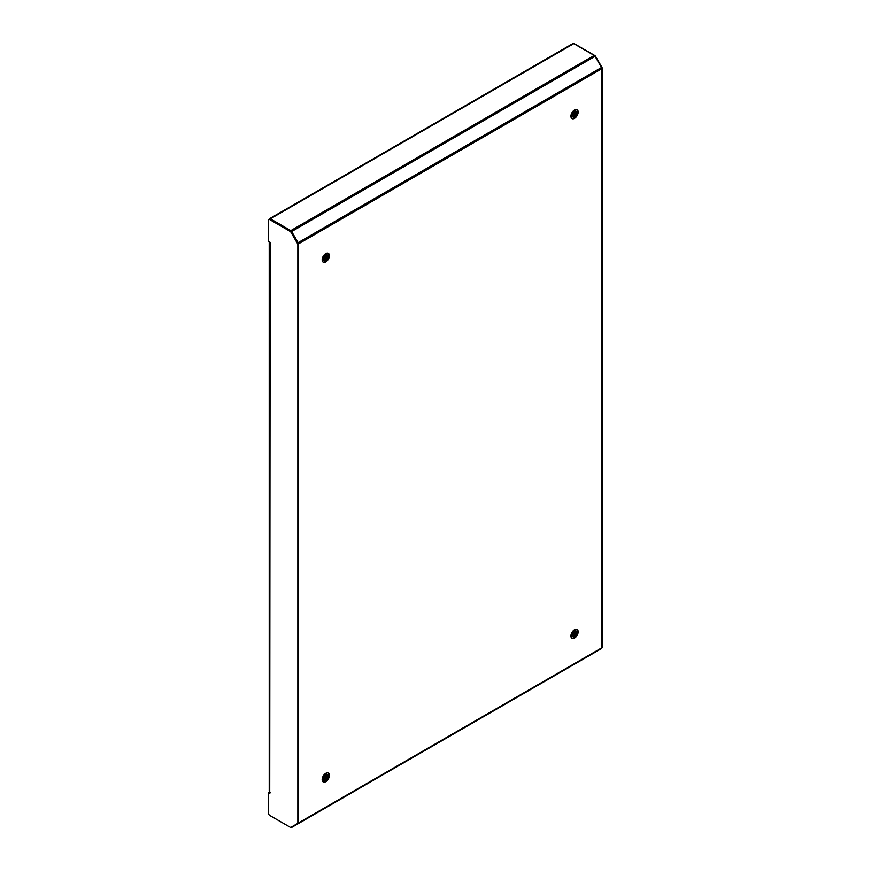 <?xml version="1.0" encoding="UTF-8"?>
<svg xmlns="http://www.w3.org/2000/svg" width="871" height="871" viewBox="0 0 871 871"><rect width="100%" height="100%" fill="white"/><g stroke="black" fill="none" stroke-linecap="round" stroke-linejoin="round"><path stroke-width="1.31" d="M571.703 638.095A5.117 2.951 120 0 0 573.945 637.703A5.117 2.951 120 0 0 577.201 633.467A5.117 2.951 120 0 0 576.787 629.298M574.544 638.051A5.117 2.951 120 0 0 577.887 633.544A5.117 2.951 120 0 0 577.103 629.45A5.117 2.951 120 0 0 574.544 629.7A5.117 2.951 120 0 0 571.202 634.208A5.117 2.951 120 0 0 571.986 638.301A5.117 2.951 120 0 0 574.544 638.051M322.945 781.723A5.117 2.951 120 0 0 325.188 781.32A5.117 2.951 120 0 0 328.443 777.095A5.117 2.951 120 0 0 328.029 772.925M325.787 781.668A5.117 2.951 120 0 0 329.129 777.161A5.117 2.951 120 0 0 328.345 773.067A5.117 2.951 120 0 0 325.787 773.317A5.117 2.951 120 0 0 322.444 777.825A5.117 2.951 120 0 0 323.228 781.918A5.117 2.951 120 0 0 325.787 781.668M322.945 261.986A5.117 2.951 120 0 0 325.188 261.594A5.117 2.951 120 0 0 328.443 257.359A5.117 2.951 120 0 0 328.029 253.189M325.787 261.942A5.117 2.951 120 0 0 329.129 257.435A5.117 2.951 120 0 0 328.345 253.341A5.117 2.951 120 0 0 325.787 253.592A5.117 2.951 120 0 0 322.444 258.099A5.117 2.951 120 0 0 323.228 262.193A5.117 2.951 120 0 0 325.787 261.942M571.703 118.369A5.117 2.951 120 0 0 573.945 117.977A5.117 2.951 120 0 0 577.201 113.742A5.117 2.951 120 0 0 576.787 109.572M574.544 118.325A5.117 2.951 120 0 0 577.887 113.818A5.117 2.951 120 0 0 577.103 109.713A5.117 2.951 120 0 0 574.544 109.975A5.117 2.951 120 0 0 571.202 114.482A5.117 2.951 120 0 0 571.986 118.576A5.117 2.951 120 0 0 574.544 118.325M573.183 636.461L572.214 636.44M575.361 630.452L574.969 634.121L573.183 635.34M573.183 635.133L573.183 634.458M573.183 633.054L573.183 631.889M297.871 823.324L601.523 648.547A1.709 0.98 60 0 0 601.872 647.774L601.872 68.7L298.459 243.869L298.459 822.943A1.709 0.98 60 0 1 298.111 823.726L595.067 652.281A1.709 0.98 60 0 1 595.056 652.281L291.654 827.45A1.709 0.98 60 0 1 290.805 827.363L290.794 827.363M601.872 68.7A1.709 0.98 -120 0 0 601.523 67.503L595.067 56.332A1.709 0.98 -120 0 0 594.218 55.428L573.782 43.637A1.709 0.98 -120 0 0 572.933 43.55L269.52 218.719A1.709 0.98 -120 0 0 269.172 219.405M298.459 243.869A1.709 0.98 -120 0 0 298.111 242.682L291.654 231.512A1.709 0.98 -120 0 0 290.805 230.608L270.369 218.806A1.709 0.98 -120 0 0 269.52 218.719M269.466 792.305A1.709 0.98 60 0 1 269.52 792.283A1.709 0.98 60 0 1 270.184 792.272M573.739 43.604A1.818 1.045 60 0 1 574.425 43.779L574.229 43.888M602.101 647.676L602.101 647.676A1.818 1.045 -120 0 0 602.482 646.848L602.482 68.929A1.818 1.045 60 0 0 602.101 67.655L595.633 56.452A1.818 1.045 -120 0 0 594.719 55.494L574.425 43.779M602.482 646.848L601.872 647.197L601.872 69.277L602.482 68.929M269.727 241.877A1.709 0.98 0 0 0 269.226 242.574A1.709 0.98 0 0 0 269.727 243.259L269.727 241.877L268.518 241.18L268.518 220.385A1.818 1.045 -120 0 1 268.899 219.557L269.498 219.209A1.818 1.045 60 0 1 270.413 219.296L290.707 231.011A1.818 1.045 60 0 1 291.611 231.969L298.089 243.183A1.818 1.045 -120 0 1 298.459 244.446L298.459 822.366A1.818 1.045 60 0 1 298.089 823.204L291.012 827.287A1.818 1.045 60 0 1 290.108 827.189L269.814 815.474A1.818 1.045 -120 0 1 268.518 813.253L268.518 792.458L270.326 792.806L268.518 792.458M270.173 242.345L269.727 793.154M297.479 823.552A1.818 1.045 -120 0 0 297.86 822.714L298.459 822.366M270.413 219.296L269.814 219.644L290.108 231.359A1.818 1.045 -120 0 1 291.012 232.317L297.479 243.532A1.818 1.045 60 0 1 297.86 244.795L297.86 822.714M269.814 219.644A1.818 1.045 -120 0 0 268.899 219.557M291.611 826.938L291.012 827.287M269.727 791.761A1.709 0.98 180 0 1 269.226 791.064L269.226 242.574M571.942 116.507L573.347 116.235L576.352 112.403A3.408 1.971 -60 0 1 573.945 116.583A3.408 1.971 -60 0 1 572.236 116.747A3.408 1.971 -60 0 1 571.714 114.014A3.408 1.971 -60 0 1 573.945 111.009A3.408 1.971 -60 0 1 575.655 110.846A3.408 1.971 -60 0 1 576.352 112.403L573.793 116.496L572.704 116.485M575.361 110.726L574.969 114.395L571.888 116.431M574.969 110.682L574.37 114.047L571.692 116.093M575.067 110.682L574.522 114.134L571.735 116.191M574.501 110.769L573.76 113.698L571.572 115.636M574.631 110.737L573.913 113.785L571.594 115.767M573.945 111.009L571.539 115.016M574.098 110.933L573.314 113.437L571.528 115.19M573.194 111.586L571.703 114.068L573.162 111.619M573.412 111.39L571.626 114.362M576.297 112.947L574.512 115.995M575.687 112.599L573.913 115.647M575.089 112.25L573.314 115.299M574.49 111.902L572.704 114.95M573.88 111.553L572.105 114.602M573.172 116.322L572.214 116.714M571.942 636.233L573.347 635.961L576.352 632.139A3.408 1.971 -60 0 1 573.945 636.309A3.408 1.971 -60 0 1 572.236 636.483A3.408 1.971 -60 0 1 571.714 633.75A3.408 1.971 -60 0 1 573.945 630.746A3.408 1.971 -60 0 1 575.655 630.571A3.408 1.971 -60 0 1 576.352 632.139L573.793 636.222L572.704 636.211M573.194 635.874L571.888 636.168M574.969 630.419L574.37 633.772L571.692 635.819M575.067 630.419L574.522 633.859L571.735 635.917M574.501 630.495L573.76 633.424L571.572 635.362M574.631 630.462L573.913 633.511L571.594 635.492M573.945 630.746L571.539 634.741M574.098 630.658L573.314 633.163L571.528 634.915M573.194 631.323L571.703 633.794M573.412 631.116L571.626 634.088M576.297 632.673L574.512 635.721M575.687 632.324L573.913 635.373M575.089 631.976L573.314 635.024M574.49 631.627L572.704 634.676M573.88 631.279L572.105 634.328M573.162 631.344L571.714 633.772M323.185 779.85L324.589 779.578L327.594 775.756A3.408 1.971 -60 0 1 325.188 779.926A3.408 1.971 -60 0 1 323.479 780.1A3.408 1.971 -60 0 1 322.956 777.368A3.408 1.971 -60 0 1 325.188 774.363A3.408 1.971 -60 0 1 326.886 774.188A3.408 1.971 -60 0 1 327.594 775.756L325.035 779.839L323.947 779.828M326.603 774.069L326.211 777.738L323.13 779.785M326.211 774.036L325.612 777.389L322.934 779.436M326.309 774.036L325.765 777.476L322.978 779.534M325.743 774.112L325.003 777.041L322.814 778.979M325.874 774.079L325.155 777.128L322.836 779.11M325.188 774.363L322.782 778.358M325.34 774.275L324.556 776.78L322.771 778.532M324.437 774.94L322.945 777.422M324.654 774.733L322.869 777.705M327.54 776.301L325.754 779.338M326.93 775.952L325.155 778.99M326.331 775.604L324.556 778.641M325.732 775.255L323.947 778.293M325.123 774.907L323.348 777.945M324.404 774.961L322.956 777.389M324.415 779.665L323.457 780.057M323.185 260.124L324.589 259.852L327.594 256.03A3.408 1.971 -60 0 1 325.188 260.2A3.408 1.971 -60 0 1 323.479 260.375A3.408 1.971 -60 0 1 322.956 257.642A3.408 1.971 -60 0 1 325.188 254.637A3.408 1.971 -60 0 1 326.886 254.463A3.408 1.971 -60 0 1 327.594 256.03L325.035 260.113L323.947 260.102M326.603 254.343L326.211 258.012L323.13 260.059M326.211 254.31L325.612 257.664L322.934 259.71M326.309 254.31L325.765 257.751L322.978 259.808M325.743 254.386L325.003 257.315L322.814 259.253M325.874 254.354L325.155 257.402L322.836 259.384M325.188 254.637L322.782 258.633M325.34 254.55L324.556 257.054L322.771 258.807M324.437 255.214L322.945 257.685M324.654 255.007L322.869 257.979M327.54 256.564L325.754 259.612M326.93 256.216L325.155 259.264M326.331 255.867L324.556 258.916M325.732 255.519L323.947 258.567M325.123 255.17L323.348 258.219M324.404 255.236L322.956 257.664M324.415 259.939L323.457 260.331M291.404 231.653L595.067 56.332M297.871 242.813L601.523 67.503M601.872 647.774L298.459 822.943M573.782 43.637L270.369 218.806M594.218 55.428L290.805 230.608M572.541 113.35L572.541 114.145M572.541 114.428L572.541 115.092M573.739 115.789L573.739 115.124M573.739 114.874L573.739 114.047M290.108 231.359L290.707 231.011M297.86 244.795L298.459 244.446M291.012 232.317L291.611 231.969M297.479 243.532L298.089 243.183"/></g></svg>
